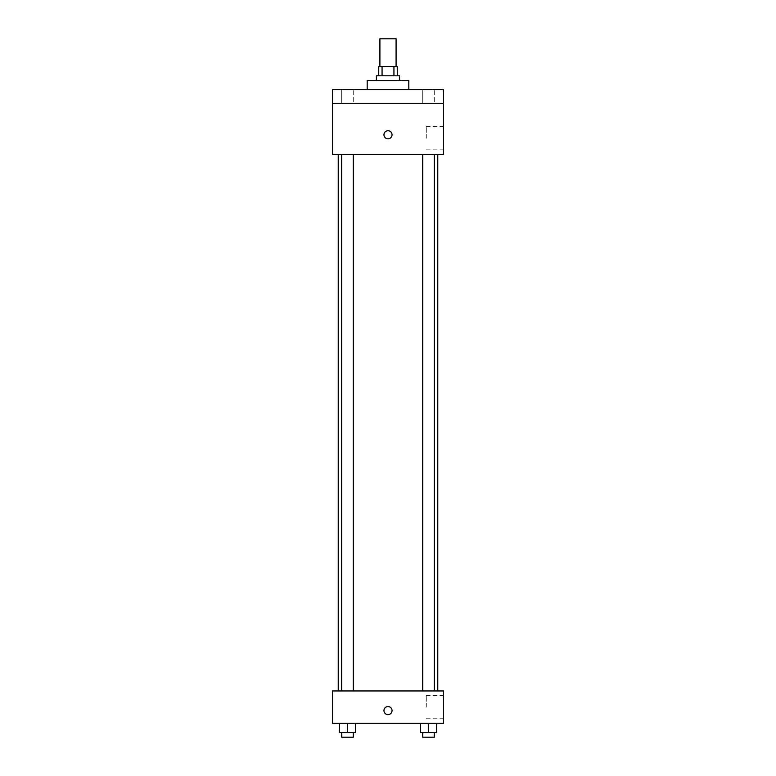 <?xml version="1.0" encoding="UTF-8"?>
<svg xmlns="http://www.w3.org/2000/svg" width="776" height="776" viewBox="0 0 776 776"><rect width="100%" height="100%" fill="white"/><g stroke="black" fill="none" stroke-linecap="round" stroke-linejoin="round"><path stroke-width="0.58" stroke-dasharray="3.88 2.91" d="M379.91 38.8L396.09 38.8M388 66.552L379.91 66.552L388 66.552M393.936 75.806L393.936 66.552L397.254 66.552L397.254 75.806L382.064 75.806L397.254 75.806M393.936 66.552L378.746 66.552L378.746 75.806L382.064 75.806L378.746 75.806M399.562 75.806L376.438 75.806M376.438 80.423L399.562 80.423L376.438 80.423M382.064 75.806L382.064 66.552M367.184 80.423L408.816 80.423M388 89.677L367.184 89.677L388 89.677M434.298 89.677L422.736 89.677L434.298 89.677L422.736 89.677L434.298 89.677L434.298 103.547L422.736 103.547L434.298 103.547L422.736 103.547L434.298 103.547L434.298 89.677M353.264 89.677L341.702 89.677L353.264 89.677L341.702 89.677L353.264 89.677L353.264 103.547L341.702 103.547L353.264 103.547L341.702 103.547L353.264 103.547L353.264 89.677M443.503 89.677L332.497 89.677L332.497 103.547L443.503 103.547L443.503 89.677M443.503 103.547L443.503 154.434L332.497 154.434L332.497 103.547L443.503 103.547L332.497 103.547M332.497 134.772L332.497 138.817L332.506 134.772M443.503 138.244L443.503 126.643L443.503 138.244M388 154.434L338.229 154.434L388 154.434M428.517 154.434L434.298 154.434L428.517 154.434M347.483 154.434L341.702 154.434L347.483 154.434M388 130.727A4.045 4.045 0 0 0 384.498 136.799A4.045 4.045 0 0 0 391.502 136.799A4.045 4.045 0 0 0 388 130.727A4.045 4.045 0 0 0 384.498 136.799A4.045 4.045 0 0 0 391.502 136.799A4.045 4.045 0 0 0 388 130.727M388 138.817A4.045 4.045 0 0 1 384.498 132.754A4.045 4.045 0 0 1 391.502 132.754A4.045 4.045 0 0 1 388 138.817M426.296 138.244L426.296 126.643L426.296 138.244M388 690.95L338.229 690.95L388 690.95M428.517 690.95L434.298 690.95L428.517 690.95M347.483 690.95L341.702 690.95L347.483 690.95M443.503 690.95L332.497 690.95L332.497 723.329L443.503 723.329L443.503 690.95M332.497 710.603L332.497 706.558L332.506 710.603M436.607 732.573L428.517 732.573L436.607 732.573L436.607 723.329L420.427 723.329L436.607 723.329L420.427 723.329L436.607 723.329L420.427 723.329L436.607 723.329L420.427 723.329L436.607 723.329L436.607 732.573L420.427 732.573L420.427 723.329L420.427 732.573L434.298 732.573L428.517 732.573L428.517 723.329L428.517 732.573L420.427 732.573L420.427 723.329M355.573 732.573L347.483 732.573L355.573 732.573L355.573 723.329L339.393 723.329L355.573 723.329L339.393 723.329L355.573 723.329L339.393 723.329L355.573 723.329L339.393 723.329L355.573 723.329L355.573 732.573L339.393 732.573L339.393 723.329L339.393 732.573L353.264 732.573L347.483 732.573L347.483 723.329L347.483 732.573L339.393 732.573L339.393 723.329M443.503 707.14L443.503 695.538L443.503 707.14M388 706.558A4.045 4.045 0 0 0 384.498 712.63A4.045 4.045 0 0 0 391.502 712.63A4.045 4.045 0 0 0 388 706.558A4.045 4.045 0 0 0 384.498 712.63A4.045 4.045 0 0 0 391.502 712.63A4.045 4.045 0 0 0 388 706.558M388 714.648A4.045 4.045 0 0 1 384.498 708.575A4.045 4.045 0 0 1 391.502 708.575A4.045 4.045 0 0 1 388 714.648M426.296 707.14L426.296 695.538L426.296 707.14M422.736 732.573L422.736 737.2L434.298 737.2L422.736 737.2L434.298 737.2L434.298 732.573L422.736 732.573L434.298 732.573M428.517 732.573L428.517 723.329M341.702 732.573L341.702 737.2L353.264 737.2L341.702 737.2L353.264 737.2L353.264 732.573L341.702 732.573L353.264 732.573M347.483 732.573L347.483 723.329M341.702 89.677L341.702 103.547L341.702 89.677M422.736 89.677L422.736 103.547L422.736 89.677M426.296 149.846L443.503 149.846M426.296 126.643L443.503 126.643M353.264 690.95L353.264 154.434M341.702 690.95L341.702 154.434M434.298 690.95L434.298 154.434M422.736 690.95L422.736 154.434M426.296 718.741L443.503 718.741M426.296 695.538L443.503 695.538"/><path stroke-width="1.16" d="M396.09 66.552L396.09 38.8L379.91 38.8L379.91 66.552M382.064 75.806L382.064 66.552L378.746 66.552L378.746 75.806M382.064 66.552L397.254 66.552L397.254 75.806M393.936 75.806L393.936 66.552M376.438 80.423L376.438 75.806L399.562 75.806L399.562 80.423M408.816 89.677L408.816 80.423L367.184 80.423L367.184 89.677M332.497 89.677L443.503 89.677L443.503 103.547L332.497 103.547L332.497 89.677M443.503 103.547L443.503 154.434L332.497 154.434L332.497 103.547M388 138.817A4.045 4.045 0 0 1 384.498 132.754A4.045 4.045 0 0 1 391.502 132.754A4.045 4.045 0 0 1 388 138.817M332.497 690.95L443.503 690.95L443.503 723.329L332.497 723.329L332.497 690.95M388 714.648A4.045 4.045 0 0 1 384.498 708.575A4.045 4.045 0 0 1 391.502 708.575A4.045 4.045 0 0 1 388 714.648M420.427 723.329L420.427 732.573L436.607 732.573L436.607 723.329L436.607 732.573M428.517 732.573L428.517 723.329M434.298 732.573L434.298 737.2L422.736 737.2L422.736 732.573M339.393 723.329L339.393 732.573L355.573 732.573L355.573 723.329L355.573 732.573M347.483 732.573L347.483 723.329M353.264 732.573L353.264 737.2L341.702 737.2L341.702 732.573M437.771 690.95L437.771 154.434M338.229 690.95L338.229 154.434M422.736 154.434L422.736 690.95M434.298 154.434L434.298 690.95M353.264 690.95L353.264 154.434M341.702 690.95L341.702 154.434"/></g></svg>

